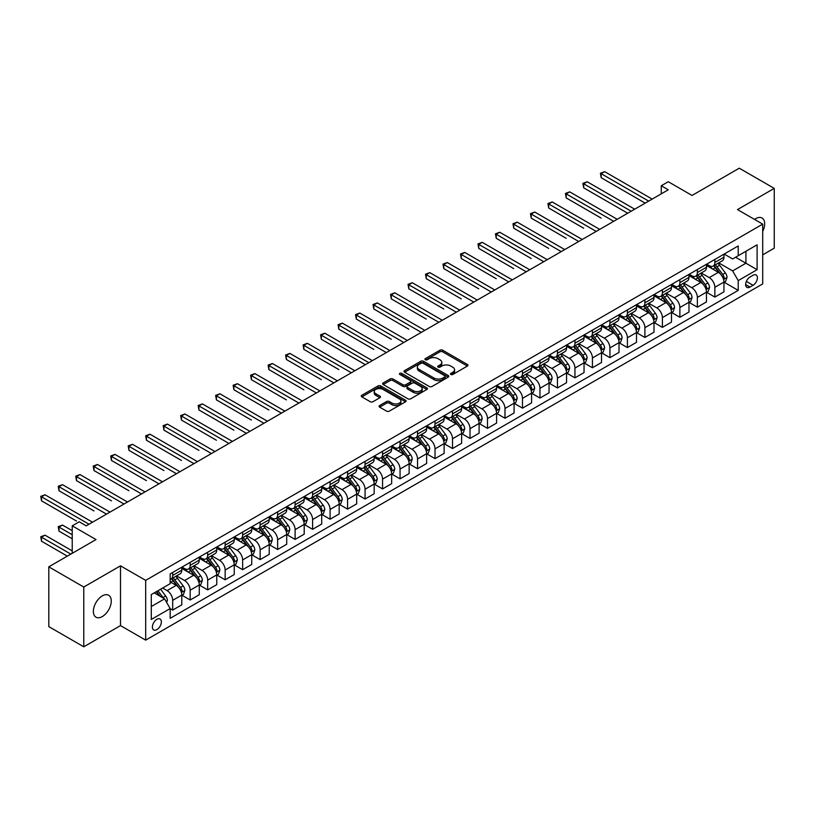 <?xml version="1.0" encoding="UTF-8"?>
<svg xmlns="http://www.w3.org/2000/svg" width="815" height="815" viewBox="0 0 815 815"><rect width="100%" height="100%" fill="white"/><g stroke="black" fill="none" stroke-linecap="round" stroke-linejoin="round"><path stroke-width="1.22" d="M450.878 374.482A1.355 0.784 0 0 0 452.804 374.482L467.392 366.057A1.946 1.121 0 0 0 467.963 365.263A1.946 1.121 0 0 0 467.392 364.478L442.667 350.206A1.946 1.121 0 0 0 439.927 350.206L425.338 358.631A1.355 0.784 0 0 0 424.931 359.181A1.355 0.784 0 0 0 425.338 359.741A1.355 0.784 0 0 0 427.254 359.741L429.148 358.651A6.214 3.586 0 0 1 437.93 358.651L439.998 359.833A6.214 3.586 0 0 1 441.812 362.369A6.214 3.586 0 0 1 439.998 364.906L438.103 365.996A1.355 0.784 0 0 0 437.706 366.556A1.355 0.784 0 0 0 438.103 367.107A1.355 0.784 0 0 0 440.029 367.107L441.913 366.017A6.214 3.586 0 0 1 450.705 366.017L452.763 367.208A6.214 3.586 0 0 1 454.587 369.745A6.214 3.586 0 0 1 452.763 372.282L450.878 373.372A1.355 0.784 0 0 0 450.481 373.932A1.355 0.784 0 0 0 450.878 374.482L450.878 373.372M102.313 616.558A12.663 7.315 120 0 0 110.585 605.392A12.663 7.315 120 0 0 108.64 595.245A12.663 7.315 120 0 0 102.313 595.877A12.663 7.315 120 0 0 94.041 607.032A12.663 7.315 120 0 0 95.976 617.179A12.663 7.315 120 0 0 102.313 616.558M762.708 231.399A12.663 7.315 120 0 0 762.045 218.013A12.663 7.315 120 0 0 755.709 218.644A12.663 7.315 120 0 0 754.527 219.408M156.877 629.638A6.337 3.657 120 0 0 161.013 624.066A6.337 3.657 120 0 0 160.046 618.993A6.337 3.657 120 0 0 156.877 619.298A6.337 3.657 120 0 0 152.741 624.881A6.337 3.657 120 0 0 153.709 629.954A6.337 3.657 120 0 0 156.877 629.638M379.637 405.544A1.946 1.121 0 0 0 379.067 406.339A1.946 1.121 0 0 0 379.637 407.133L386.575 411.137A1.946 1.121 0 0 0 389.315 411.137L405.524 401.785A1.946 1.121 0 0 0 406.094 400.99A1.946 1.121 0 0 0 405.524 400.196L380.799 385.923A1.946 1.121 0 0 0 378.058 385.923L361.85 395.275A1.946 1.121 0 0 0 361.279 396.07A1.946 1.121 0 0 0 361.85 396.864L370.224 401.703A1.946 1.121 0 0 0 372.975 401.703L379.912 397.7A1.946 1.121 0 0 0 380.483 396.905A1.946 1.121 0 0 0 379.912 396.11L375.756 393.716A5.196 2.995 0 0 1 374.238 391.587A5.196 2.995 0 0 1 377.437 388.816A5.196 2.995 0 0 1 383.101 389.468L399.381 398.871A5.196 2.995 0 0 1 400.899 400.99A5.196 2.995 0 0 1 397.689 403.761A5.196 2.995 0 0 1 392.025 403.109L389.315 401.54A1.946 1.121 0 0 0 386.575 401.54L379.637 405.544L379.637 407.133L386.575 403.16L386.575 401.54M762.708 254.83L774.25 248.168L774.25 188.387L739.276 168.196L692.047 195.457L668.269 181.725L661.271 185.759L668.269 189.803L86.227 525.838L79.228 521.804L72.229 525.838L72.229 553.303M83.772 587.034L83.772 646.804L120.498 625.604L120.498 565.824L83.772 587.034L48.798 566.832L96.017 539.571L72.229 525.838M120.498 565.824L145.681 580.361L762.708 224.135L762.708 283.905L145.681 640.142L145.681 580.361M774.25 188.387L737.524 209.587L762.708 224.135M429.281 386.473A1.946 1.121 0 0 0 432.031 386.473L448.23 377.121A1.946 1.121 0 0 0 448.8 376.326A1.946 1.121 0 0 0 448.23 375.532L423.515 361.259A1.946 1.121 0 0 0 420.764 361.259L404.566 370.621A1.946 1.121 0 0 0 403.995 371.416A1.946 1.121 0 0 0 404.566 372.2L429.281 386.473M400.369 374.778A1.355 0.784 0 0 1 401.744 374.971L426.856 389.468L410.668 398.81A1.946 1.121 0 0 1 407.928 398.81L383.203 384.537L383.203 382.948A1.946 1.121 0 0 0 382.632 383.743A1.946 1.121 0 0 0 383.203 384.537M383.203 382.948L390.14 378.944A1.946 1.121 0 0 1 392.891 378.944L402.916 384.731A1.946 1.121 0 0 0 405.656 384.731L410.261 382.072A1.946 1.121 0 0 0 410.831 381.288A1.946 1.121 0 0 0 410.261 380.493L399.819 374.462A1.355 0.784 0 0 1 399.421 373.912A1.355 0.784 0 0 1 400.267 373.189A1.355 0.784 0 0 1 401.744 373.352L426.877 387.869A1.946 1.121 0 0 1 427.447 388.653A1.946 1.121 0 0 1 426.877 389.448L426.877 387.869M83.772 646.804L48.798 626.613L48.798 566.832M753.05 275.266L749.973 277.039A6.133 3.545 120 0 0 745.97 282.448A6.133 3.545 120 0 0 746.907 287.359A6.133 3.545 120 0 0 749.973 287.063L753.05 285.281A6.133 3.545 120 0 0 757.064 279.881A6.133 3.545 120 0 0 756.116 274.961A6.133 3.545 120 0 0 753.05 275.266M724.158 254.056L732.624 258.946L738.227 255.716L738.227 245.947L170.172 573.903L170.172 583.683L151.284 594.583L151.284 619.461L170.172 608.561L170.172 618.33L738.227 290.374L738.227 280.594L732.624 270.906L718.718 262.868M738.227 255.716L757.115 244.816L757.115 269.694L738.227 280.594M120.498 625.604L145.681 640.142M661.271 185.759L661.271 193.838M735.568 257.255L745.919 263.225L745.919 251.275L757.115 244.816M732.624 270.906L745.919 263.225L757.115 269.694M151.284 606.543L164.579 598.862L154.218 592.892M170.172 608.642L172.688 610.089L172.688 600.319A7.916 4.574 -120 0 0 167.095 590.62L162.613 588.043M172.688 610.089L181.786 604.842L181.786 595.072A7.916 4.574 -120 0 0 176.183 585.374L170.172 581.9M181.989 595.266L190.18 599.993L190.18 590.223A7.916 4.574 -120 0 0 184.577 580.525L176.549 575.889M190.18 599.993L199.278 594.746L199.278 584.966A7.916 4.574 -120 0 0 193.675 575.278L181.786 568.412M199.481 585.17L207.672 589.897L207.672 580.127A7.916 4.574 -120 0 0 202.069 570.429L194.031 565.793M207.672 589.897L216.759 584.65L216.759 574.87A7.916 4.574 -120 0 0 211.167 565.182L199.278 558.316M216.973 575.074L225.154 579.801L225.154 570.031A7.916 4.574 -120 0 0 219.561 560.333L211.523 555.698M225.154 579.801L234.251 574.555L234.251 564.775A7.916 4.574 -120 0 0 228.658 555.086L216.759 548.22M234.465 564.978L242.646 569.705L242.646 559.925A7.916 4.574 -120 0 0 237.053 550.237L229.015 545.602M242.646 569.705L251.743 564.449L251.743 554.679A7.916 4.574 -120 0 0 246.14 544.991L234.251 538.124M251.947 554.883L260.138 559.61L260.138 549.83A7.916 4.574 -120 0 0 254.535 540.141L246.507 535.496M260.138 559.61L269.225 554.353L269.225 544.583A7.916 4.574 -120 0 0 263.632 534.885L251.743 528.018M269.439 544.787L277.63 549.514L277.63 539.734A7.916 4.574 -120 0 0 272.027 530.045L263.989 525.4M277.63 549.514L286.717 544.257L286.717 534.487A7.916 4.574 -120 0 0 281.124 524.789L269.225 517.922M286.931 534.691L295.112 539.408L295.112 529.638A7.916 4.574 -120 0 0 289.519 519.939L281.481 515.304M295.112 539.408L304.209 534.161L304.209 524.391A7.916 4.574 -120 0 0 298.616 514.693L286.717 507.827M304.423 524.585L312.603 529.312L312.603 519.542A7.916 4.574 -120 0 0 307.011 509.844L298.973 505.208M312.603 529.312L321.701 524.065L321.701 514.285A7.916 4.574 -120 0 0 316.098 504.597L304.209 497.731M321.905 514.489L330.095 519.216L330.095 509.446A7.916 4.574 -120 0 0 324.492 499.748L316.464 495.113M330.095 519.216L339.183 513.97L339.183 504.19A7.916 4.574 -120 0 0 333.59 494.501L321.701 487.635M339.397 504.393L347.577 509.12L347.577 499.351A7.916 4.574 -120 0 0 341.984 489.652L333.946 485.017M347.577 509.12L356.675 503.874L356.675 494.094A7.916 4.574 -120 0 0 351.082 484.405L339.183 477.539M356.889 494.298L365.069 499.024L365.069 489.245A7.916 4.574 -120 0 0 359.476 479.556L351.438 474.911M365.069 499.024L374.166 493.768L374.166 483.998A7.916 4.574 -120 0 0 368.574 474.299L356.675 467.433M374.37 484.202L382.561 488.929L382.561 479.149A7.916 4.574 -120 0 0 376.968 469.46L368.93 464.815M382.561 488.929L391.658 483.672L391.658 473.902A7.916 4.574 -120 0 0 386.055 464.204L374.166 457.337M391.862 474.106L400.053 478.833L400.053 469.053A7.916 4.574 -120 0 0 394.45 459.365L386.422 454.719M400.053 478.833L409.14 473.576L409.14 463.806A7.916 4.574 -120 0 0 403.547 454.108L391.658 447.241M409.354 464.01L417.535 468.727L417.535 458.957A7.916 4.574 -120 0 0 411.942 449.259L403.904 444.623M417.535 468.727L426.632 463.48L426.632 453.711A7.916 4.574 -120 0 0 421.039 444.012L409.14 437.146M426.846 453.904L435.027 458.631L435.027 448.861A7.916 4.574 -120 0 0 429.434 439.163L421.396 434.527M435.027 458.631L444.124 453.385L444.124 443.605A7.916 4.574 -120 0 0 438.521 433.916L426.632 427.05M444.328 443.808L452.519 448.535L452.519 438.765A7.916 4.574 -120 0 0 446.926 429.067L438.888 424.432M452.519 448.535L461.616 443.289L461.616 433.509A7.916 4.574 -120 0 0 456.013 423.82L444.124 416.954M461.82 433.712L470.011 438.439L470.011 428.659A7.916 4.574 -120 0 0 464.407 418.971L456.369 414.336M470.011 438.439L479.098 433.193L479.098 423.413A7.916 4.574 -120 0 0 473.505 413.725L461.616 406.858M479.312 423.617L487.492 428.344L487.492 418.564A7.916 4.574 -120 0 0 481.899 408.875L473.861 404.23M487.492 428.344L496.59 423.087L496.59 413.317A7.916 4.574 -120 0 0 490.997 403.619L479.098 396.752M496.804 413.521L504.984 418.248L504.984 408.468A7.916 4.574 -120 0 0 499.391 398.78L491.353 394.134M504.984 418.248L514.082 412.991L514.082 403.221A7.916 4.574 -120 0 0 508.479 393.523L496.59 386.656M514.285 403.425L522.476 408.142L522.476 398.372A7.916 4.574 -120 0 0 516.873 388.684L508.845 384.038M522.476 408.142L531.574 402.895L531.574 393.125A7.916 4.574 -120 0 0 525.97 383.427L514.082 376.561M531.777 393.319L539.968 398.046L539.968 388.276A7.916 4.574 -120 0 0 534.365 378.578L526.327 373.942M539.968 398.046L549.055 392.799L549.055 383.019A7.916 4.574 -120 0 0 543.462 373.331L531.574 366.465M549.269 383.223L557.45 387.95L557.45 378.18A7.916 4.574 -120 0 0 551.857 368.482L543.819 363.847M557.45 387.95L566.547 382.704L566.547 372.924A7.916 4.574 -120 0 0 560.954 363.235L549.055 356.369M566.761 373.127L574.942 377.854L574.942 368.085A7.916 4.574 -120 0 0 569.349 358.386L561.311 353.751M574.942 377.854L584.039 372.608L584.039 362.828A7.916 4.574 -120 0 0 578.436 353.139L566.547 346.273M584.243 363.032L592.434 367.759L592.434 357.979A7.916 4.574 -120 0 0 586.831 348.29L578.803 343.655M592.434 367.759L601.521 362.502L601.521 352.732A7.916 4.574 -120 0 0 595.928 343.044L584.039 336.177M601.735 352.936L609.926 357.663L609.926 347.883A7.916 4.574 -120 0 0 604.323 338.194L596.285 333.549M609.926 357.663L619.013 352.406L619.013 342.636A7.916 4.574 -120 0 0 613.42 332.938L601.521 326.071M619.227 342.84L627.407 347.567L627.407 337.787A7.916 4.574 -120 0 0 621.814 328.099L613.777 323.453M627.407 347.567L636.505 342.31L636.505 332.54A7.916 4.574 -120 0 0 630.912 322.842L619.013 315.976M636.719 332.744L644.899 337.461L644.899 327.691A7.916 4.574 -120 0 0 639.306 317.993L631.268 313.357M644.899 337.461L653.997 332.214L653.997 322.445A7.916 4.574 -120 0 0 648.394 312.746L636.505 305.88M654.201 322.638L662.391 327.365L662.391 317.595A7.916 4.574 -120 0 0 656.788 307.897L648.76 303.262M662.391 327.365L671.479 322.119L671.479 312.339A7.916 4.574 -120 0 0 665.886 302.65L653.997 295.784M671.692 312.542L679.873 317.269L679.873 307.5A7.916 4.574 -120 0 0 674.28 297.801L666.242 293.166M679.873 317.269L688.97 312.023L688.97 302.243A7.916 4.574 -120 0 0 683.377 292.554L671.479 285.688M689.184 302.447L697.365 307.173L697.365 297.404A7.916 4.574 -120 0 0 691.772 287.705L683.734 283.07M697.365 307.173L706.462 301.927L706.462 292.147A7.916 4.574 -120 0 0 700.869 282.459L688.97 275.592M706.676 292.351L714.857 297.078L714.857 287.298A7.916 4.574 -120 0 0 709.264 277.609L701.226 272.964M714.857 297.078L723.954 291.821L723.954 282.051A7.916 4.574 -120 0 0 718.351 272.353L706.462 265.486M706.676 264.162L709.264 265.649A7.916 4.574 -120 0 0 713.217 266.047A7.916 4.574 -120 0 0 714.857 262.42L714.857 259.435M689.184 274.258L691.772 275.745A7.916 4.574 -120 0 0 695.725 276.142A7.916 4.574 -120 0 0 697.365 272.516L697.365 269.531M671.692 284.353L674.28 285.851A7.916 4.574 -120 0 0 678.243 286.238A7.916 4.574 -120 0 0 679.873 282.611L679.873 279.627M654.201 294.449L656.788 295.947A7.916 4.574 -120 0 0 660.751 296.334A7.916 4.574 -120 0 0 662.391 292.717L662.391 289.722M636.719 304.545L639.306 306.043A7.916 4.574 -120 0 0 643.259 306.43A7.916 4.574 -120 0 0 644.899 302.813L644.899 299.818M619.227 314.641L621.814 316.139A7.916 4.574 -120 0 0 625.767 316.536A7.916 4.574 -120 0 0 627.407 312.909L627.407 309.914M601.735 324.747L604.323 326.234A7.916 4.574 -120 0 0 608.285 326.632A7.916 4.574 -120 0 0 609.926 323.005L609.926 320.02M584.243 334.843L586.831 336.33A7.916 4.574 -120 0 0 590.793 336.727A7.916 4.574 -120 0 0 592.434 333.101L592.434 330.116M566.761 344.939L569.349 346.436A7.916 4.574 -120 0 0 573.302 346.823A7.916 4.574 -120 0 0 574.942 343.197L574.942 340.212M549.269 355.034L551.857 356.532A7.916 4.574 -120 0 0 555.81 356.919A7.916 4.574 -120 0 0 557.45 353.292L557.45 350.307M531.777 365.13L534.365 366.628A7.916 4.574 -120 0 0 538.328 367.015A7.916 4.574 -120 0 0 539.968 363.398L539.968 360.403M514.285 375.226L516.873 376.724A7.916 4.574 -120 0 0 520.836 377.111A7.916 4.574 -120 0 0 522.476 373.494L522.476 370.499M496.804 385.322L499.391 386.819A7.916 4.574 -120 0 0 503.344 387.217A7.916 4.574 -120 0 0 504.984 383.59L504.984 380.605M479.312 395.428L481.899 396.915A7.916 4.574 -120 0 0 485.852 397.312A7.916 4.574 -120 0 0 487.492 393.686L487.492 390.701M461.82 405.524L464.407 407.011A7.916 4.574 -120 0 0 468.37 407.408A7.916 4.574 -120 0 0 470.011 403.782L470.011 400.797M444.328 415.619L446.926 417.117A7.916 4.574 -120 0 0 450.878 417.504A7.916 4.574 -120 0 0 452.519 413.877L452.519 410.892M426.846 425.715L429.434 427.213A7.916 4.574 -120 0 0 433.386 427.6A7.916 4.574 -120 0 0 435.027 423.983L435.027 420.988M409.354 435.811L411.942 437.309A7.916 4.574 -120 0 0 415.905 437.696A7.916 4.574 -120 0 0 417.535 434.079L417.535 431.084M391.862 445.907L394.45 447.404A7.916 4.574 -120 0 0 398.413 447.792A7.916 4.574 -120 0 0 400.053 444.175L400.053 441.18M374.37 456.003L376.968 457.5A7.916 4.574 -120 0 0 380.921 457.898A7.916 4.574 -120 0 0 382.561 454.271L382.561 451.286M356.889 466.109L359.476 467.596A7.916 4.574 -120 0 0 363.429 467.993A7.916 4.574 -120 0 0 365.069 464.367L365.069 461.382M339.397 476.204L341.984 477.692A7.916 4.574 -120 0 0 345.947 478.089A7.916 4.574 -120 0 0 347.577 474.462L347.577 471.478M321.905 486.3L324.492 487.798A7.916 4.574 -120 0 0 328.455 488.185A7.916 4.574 -120 0 0 330.095 484.558L330.095 481.573M304.423 496.396L307.011 497.894A7.916 4.574 -120 0 0 310.963 498.281A7.916 4.574 -120 0 0 312.603 494.664L312.603 491.669M286.931 506.492L289.519 507.99A7.916 4.574 -120 0 0 293.471 508.377A7.916 4.574 -120 0 0 295.112 504.76L295.112 501.765M269.439 516.588L272.027 518.085A7.916 4.574 -120 0 0 275.99 518.483A7.916 4.574 -120 0 0 277.63 514.856L277.63 511.861M251.947 526.694L254.535 528.181A7.916 4.574 -120 0 0 258.498 528.578A7.916 4.574 -120 0 0 260.138 524.952L260.138 521.967M234.465 536.79L237.053 538.277A7.916 4.574 -120 0 0 241.006 538.674A7.916 4.574 -120 0 0 242.646 535.048L242.646 532.063M216.973 546.885L219.561 548.383A7.916 4.574 -120 0 0 223.514 548.77A7.916 4.574 -120 0 0 225.154 545.143L225.154 542.158M199.481 556.981L202.069 558.479A7.916 4.574 -120 0 0 206.032 558.866A7.916 4.574 -120 0 0 207.672 555.239L207.672 552.254M181.989 567.077L184.577 568.575A7.916 4.574 -120 0 0 188.54 568.962A7.916 4.574 -120 0 0 190.18 565.345L190.18 562.35M724.158 282.255L738.227 290.374M713.217 266.047L722.314 260.79A7.916 4.574 -120 0 0 723.954 257.173L723.954 254.178M695.725 276.142L704.822 270.896A7.916 4.574 -120 0 0 706.462 267.269L706.462 264.284M678.243 286.238L687.33 280.992A7.916 4.574 -120 0 0 688.97 277.365L688.97 274.38M660.751 296.334L669.849 291.087A7.916 4.574 -120 0 0 671.479 287.461L671.479 284.476M643.259 306.43L652.357 301.183A7.916 4.574 -120 0 0 653.997 297.556L653.997 294.572M625.767 316.536L634.865 311.279A7.916 4.574 -120 0 0 636.505 307.652L636.505 304.667M608.285 326.632L617.373 321.375A7.916 4.574 -120 0 0 619.013 317.758L619.013 314.763M590.793 336.727L599.891 331.471A7.916 4.574 -120 0 0 601.521 327.854L601.521 324.859M573.302 346.823L582.399 341.577A7.916 4.574 -120 0 0 584.039 337.95L584.039 334.965M555.81 356.919L564.907 351.673A7.916 4.574 -120 0 0 566.547 348.046L566.547 345.061M538.328 367.015L547.415 361.768A7.916 4.574 -120 0 0 549.055 358.142L549.055 355.157M520.836 377.111L529.933 371.864A7.916 4.574 -120 0 0 531.574 368.237L531.574 365.252M503.344 387.217L512.441 381.96A7.916 4.574 -120 0 0 514.082 378.343L514.082 375.348M485.852 397.312L494.95 392.056A7.916 4.574 -120 0 0 496.59 388.439L496.59 385.444M468.37 407.408L477.458 402.152A7.916 4.574 -120 0 0 479.098 398.535L479.098 395.54M450.878 417.504L459.976 412.258A7.916 4.574 -120 0 0 461.616 408.631L461.616 405.646M433.386 427.6L442.484 422.353A7.916 4.574 -120 0 0 444.124 418.727L444.124 415.742M415.905 437.696L424.992 432.449A7.916 4.574 -120 0 0 426.632 428.822L426.632 425.838M398.413 447.792L407.5 442.545A7.916 4.574 -120 0 0 409.14 438.918L409.14 435.933M380.921 457.898L390.018 452.641A7.916 4.574 -120 0 0 391.658 449.024L391.658 446.029M363.429 467.993L372.526 462.737A7.916 4.574 -120 0 0 374.166 459.12L374.166 456.125M345.947 478.089L355.034 472.843A7.916 4.574 -120 0 0 356.675 469.216L356.675 466.221M328.455 488.185L337.553 482.938A7.916 4.574 -120 0 0 339.183 479.312L339.183 476.327M310.963 498.281L320.061 493.034A7.916 4.574 -120 0 0 321.701 489.407L321.701 486.423M293.471 508.377L302.569 503.13A7.916 4.574 -120 0 0 304.209 499.503L304.209 496.518M275.99 518.483L285.077 513.226A7.916 4.574 -120 0 0 286.717 509.599L286.717 506.614M258.498 528.578L267.595 523.322A7.916 4.574 -120 0 0 269.225 519.705L269.225 516.71M241.006 538.674L250.103 533.418A7.916 4.574 -120 0 0 251.743 529.801L251.743 526.806M223.514 548.77L232.611 543.524A7.916 4.574 -120 0 0 234.251 539.897L234.251 536.912M206.032 558.866L215.119 553.619A7.916 4.574 -120 0 0 216.759 549.993L216.759 547.008M188.54 568.962L197.638 563.715A7.916 4.574 -120 0 0 199.278 560.088L199.278 557.103M170.172 579.384A7.916 4.574 -120 0 0 171.048 579.058L180.146 573.811A7.916 4.574 -120 0 0 181.786 570.184L181.786 567.199M171.048 579.058A7.916 4.574 -120 0 0 172.688 575.441L172.688 572.446M164.579 598.862L170.172 608.561M451.418 374.676L452.763 373.902A6.214 3.586 0 0 0 454.587 371.365L454.587 369.745M441.812 362.369L441.812 363.989A6.214 3.586 0 0 1 439.998 366.526L438.653 367.3M467.362 366.078L442.667 351.815A1.946 1.121 0 0 0 439.927 351.815L425.878 359.924M448.209 377.131L423.515 362.879A1.946 1.121 0 0 0 420.764 362.879L404.586 372.221M444.796 376.887A1.355 0.784 0 0 0 445.204 376.326A1.355 0.784 0 0 0 444.796 375.776L423.097 363.245A1.355 0.784 0 0 0 421.182 363.245L419.185 364.397A6.214 3.586 0 0 0 417.372 366.933A6.214 3.586 0 0 0 419.185 369.47L434.018 378.038A6.214 3.586 0 0 0 442.81 378.038L444.796 376.887L444.796 378.496A1.355 0.784 0 0 0 445.204 377.946L445.204 376.326M417.372 366.933L417.372 368.543A6.214 3.586 0 0 0 419.185 371.09L419.185 369.47M444.796 378.496L442.81 379.647A6.214 3.586 0 0 1 434.018 379.647L419.185 371.09M383.233 384.548L390.14 380.564L390.14 378.944M410.831 381.288L410.831 382.897A1.946 1.121 0 0 1 410.261 383.692L405.656 386.351A1.946 1.121 0 0 1 402.916 386.351L392.891 380.564A1.946 1.121 0 0 0 390.14 380.564M413.317 390.742A5.196 2.995 0 0 0 418.981 391.394A5.196 2.995 0 0 0 422.19 388.623A5.196 2.995 0 0 0 420.662 386.493L414.927 383.182A1.946 1.121 0 0 0 412.186 383.182L407.582 385.841A1.946 1.121 0 0 0 407.011 386.636A1.946 1.121 0 0 0 407.582 387.431L413.317 390.742L413.317 392.351A5.196 2.995 0 0 0 418.981 393.003A5.196 2.995 0 0 0 422.19 390.232L422.19 388.623M407.011 386.636L407.011 388.256A1.946 1.121 0 0 0 407.582 389.04L407.582 387.431M413.317 392.351L407.582 389.04M400.899 400.99L400.899 402.6A5.196 2.995 0 0 1 397.689 405.371A5.196 2.995 0 0 1 392.025 404.719L389.315 403.16A1.946 1.121 0 0 0 386.575 403.16M374.238 391.587L374.238 393.207A5.196 2.995 0 0 0 375.756 395.326L375.756 393.716M379.912 396.11L379.912 397.7L375.756 395.326M405.524 400.196L405.524 401.785L380.799 387.543A1.946 1.121 0 0 0 378.058 387.543L361.88 396.874L361.85 395.275M723.954 282.377L725.625 281.409L727.031 277.365A5.247 3.026 -120 0 0 725.35 272.903L719.635 265.272A15.139 8.741 -120 0 0 717.984 263.296M712.3 268.858A15.139 8.741 -120 0 0 709.203 265.619M723.476 279.158L724.199 277.589A5.247 3.026 -120 0 0 722.701 274.431L716.976 266.8A15.139 8.741 -120 0 0 715.326 264.824M713.92 265.639A12.561 7.254 60 0 1 715.977 267.982L720.817 274.441M601.175 218.114L566.201 197.923L566.201 193.878L569.695 191.861L617.2 219.286M713.645 265.792A15.139 8.741 60 0 1 715.305 267.768L719.105 272.842M648.679 201.111L601.175 173.687L604.679 171.67L652.173 199.094M645.174 203.129L601.175 177.721L601.175 173.687L600.411 173.238L604.679 171.67M601.175 177.721L600.411 173.238M706.462 292.473L708.143 291.505L709.539 287.461A5.247 3.026 -120 0 0 707.868 282.999L702.153 275.368A15.139 8.741 -120 0 0 700.493 273.392M694.808 278.964A15.139 8.741 -120 0 0 691.711 275.714M705.984 289.264L706.707 287.685A5.247 3.026 -120 0 0 705.209 284.537L699.494 276.896A15.139 8.741 -120 0 0 697.844 274.92M696.428 275.735A12.561 7.254 60 0 1 698.496 278.078L703.335 284.537M583.683 228.21L548.709 208.019L548.709 203.974L552.203 201.957L599.708 229.382M696.163 275.888A15.139 8.741 60 0 1 697.813 277.874L701.613 282.948M688.97 302.569L690.651 301.601L692.047 297.556A5.247 3.026 -120 0 0 690.376 293.094L684.661 285.464A15.139 8.741 -120 0 0 683.011 283.488M677.326 289.06A15.139 8.741 -120 0 0 674.219 285.81M688.492 299.36L689.215 297.781A5.247 3.026 -120 0 0 687.717 294.633L682.002 287.002A15.139 8.741 -120 0 0 680.352 285.016M678.946 285.831A12.561 7.254 60 0 1 681.004 288.174L685.843 294.633M566.201 238.306L531.217 218.114L531.217 214.08L534.721 212.053L582.216 239.478M678.671 285.994A15.139 8.741 60 0 1 680.321 287.97L684.121 293.043M671.479 312.665L673.159 311.697L674.565 307.652A5.247 3.026 -120 0 0 672.884 303.19L667.169 295.56A15.139 8.741 -120 0 0 665.519 293.583M659.834 299.156A15.139 8.741 -120 0 0 656.737 295.906M671.01 309.456L671.733 307.876A5.247 3.026 -120 0 0 670.225 304.728L664.51 297.098A15.139 8.741 -120 0 0 662.86 295.122M661.454 295.927A12.561 7.254 60 0 1 663.512 298.28L668.351 304.739M548.709 248.402L513.725 228.21L513.725 224.176L517.23 222.149L564.724 249.573M661.179 296.089A15.139 8.741 60 0 1 662.829 298.066L666.629 303.139M631.187 211.207L583.683 183.783L587.187 181.765L634.681 209.19M627.693 213.224L583.683 187.827L583.683 183.783L582.919 183.334L587.187 181.765M583.683 187.827L582.919 183.334M613.695 221.303L565.427 193.44L569.695 191.861M566.201 197.923L565.427 193.44M596.213 231.399L547.935 203.536L552.203 201.957M548.709 208.019L547.935 203.536M653.997 322.76L655.678 321.793L657.073 317.758A5.247 3.026 -120 0 0 655.403 313.286L649.677 305.656A15.139 8.741 -120 0 0 648.027 303.679M642.342 309.252A15.139 8.741 -120 0 0 639.245 306.012M653.518 319.551L654.241 317.982A5.247 3.026 -120 0 0 652.744 314.824L647.018 307.194A15.139 8.741 -120 0 0 645.368 305.218M643.962 306.032A12.561 7.254 60 0 1 646.03 308.376L650.859 314.835M531.217 258.508L496.243 238.306L496.243 234.272L499.738 232.255L547.242 259.679M643.697 306.185A15.139 8.741 60 0 1 645.348 308.162L649.148 313.235M578.721 241.495L530.453 213.632L534.721 212.053M531.217 218.114L530.453 213.632M636.505 332.856L638.186 331.888L639.581 327.854A5.247 3.026 -120 0 0 637.911 323.392L632.195 315.751A15.139 8.741 -120 0 0 630.545 313.775M624.85 319.348A15.139 8.741 -120 0 0 621.753 316.108M636.026 329.647L636.749 328.078A5.247 3.026 -120 0 0 635.252 324.92L629.537 317.29A15.139 8.741 -120 0 0 627.886 315.313M626.47 316.128A12.561 7.254 60 0 1 628.538 318.471L633.377 324.93M513.725 268.604L478.751 248.402L478.751 244.368L482.246 242.35L529.75 269.775M626.205 316.281A15.139 8.741 60 0 1 627.856 318.257L631.656 323.331M619.013 342.962L620.694 341.984L622.09 337.95A5.247 3.026 -120 0 0 620.419 333.488L614.704 325.857A15.139 8.741 -120 0 0 613.053 323.871M607.369 329.443A15.139 8.741 -120 0 0 604.261 326.204M618.534 339.743L619.257 338.174A5.247 3.026 -120 0 0 617.76 335.016L612.045 327.386A15.139 8.741 -120 0 0 610.394 325.409M608.988 326.224A12.561 7.254 60 0 1 611.046 328.567L615.885 335.026M496.243 278.699L461.259 258.508L461.259 254.463L464.764 252.446L512.258 279.871M608.713 326.377A15.139 8.741 60 0 1 610.364 328.353L614.164 333.427M601.521 353.058L603.202 352.09L604.608 348.046A5.247 3.026 -120 0 0 602.927 343.584L597.212 335.953A15.139 8.741 -120 0 0 595.561 333.977M589.877 339.539A15.139 8.741 -120 0 0 586.78 336.3M601.052 349.839L601.776 348.27A5.247 3.026 -120 0 0 600.268 345.112L594.553 337.481A15.139 8.741 -120 0 0 592.902 335.505M591.496 336.32A12.561 7.254 60 0 1 593.554 338.663L598.393 345.122M478.751 288.795L443.778 268.604L443.778 264.559L447.272 262.542L494.776 289.967M591.221 336.473A15.139 8.741 60 0 1 592.872 338.459L596.672 343.533M584.039 363.154L585.72 362.186L587.116 358.142A5.247 3.026 -120 0 0 585.445 353.679L579.72 346.049A15.139 8.741 -120 0 0 578.069 344.073M572.385 349.645A15.139 8.741 -120 0 0 569.288 346.395M583.56 359.945L584.284 358.366A5.247 3.026 -120 0 0 582.786 355.218L577.061 347.587A15.139 8.741 -120 0 0 575.41 345.601M574.005 346.416A12.561 7.254 60 0 1 576.073 348.759L580.901 355.218M461.259 298.891L426.286 278.699L426.286 274.655L429.78 272.638L477.284 300.063M573.74 346.579A15.139 8.741 60 0 1 575.39 348.555L579.19 353.629M566.547 373.25L568.228 372.282L569.624 368.237A5.247 3.026 -120 0 0 567.953 363.775L562.238 356.145A15.139 8.741 -120 0 0 560.588 354.168M554.893 359.741A15.139 8.741 -120 0 0 551.796 356.491M566.068 370.041L566.792 368.462A5.247 3.026 -120 0 0 565.294 365.314L559.579 357.683A15.139 8.741 -120 0 0 557.929 355.707M556.513 356.512A12.561 7.254 60 0 1 558.581 358.865L563.42 365.314M443.778 308.987L408.794 288.795L408.794 284.761L412.288 282.734L459.792 310.158M556.248 356.675A15.139 8.741 60 0 1 557.898 358.651L561.698 363.724M561.229 251.601L512.961 223.728L517.23 222.149M513.725 228.21L512.961 223.728M543.737 261.697L495.469 233.824L499.738 232.255M496.243 238.306L495.469 233.824M526.256 271.792L477.977 243.919L482.246 242.35M478.751 248.402L477.977 243.919M508.764 281.888L460.495 254.015L464.764 252.446M461.259 258.508L460.495 254.015M491.272 291.984L443.003 264.121L447.272 262.542M443.778 268.604L443.003 264.121M549.055 383.345L550.736 382.378L552.132 378.343A5.247 3.026 -120 0 0 550.461 373.871L544.746 366.241A15.139 8.741 -120 0 0 543.096 364.264M537.411 369.837A15.139 8.741 -120 0 0 534.314 366.597M548.577 380.136L549.31 378.557A5.247 3.026 -120 0 0 547.802 375.409L542.087 367.779A15.139 8.741 -120 0 0 540.437 365.803M539.031 366.607A12.561 7.254 60 0 1 541.089 368.961L545.928 375.42M426.286 319.093L391.302 298.891L391.302 294.857L394.806 292.829L442.301 320.254M538.756 366.77A15.139 8.741 60 0 1 540.406 368.747L544.206 373.82M473.78 302.08L425.512 274.217L429.78 272.638M426.286 278.699L425.512 274.217M531.574 393.441L533.244 392.473L534.65 388.439A5.247 3.026 -120 0 0 532.969 383.967L527.254 376.336A15.139 8.741 -120 0 0 525.604 374.36M519.919 379.933A15.139 8.741 -120 0 0 516.822 376.693M531.095 390.232L531.818 388.663A5.247 3.026 -120 0 0 530.31 385.505L524.595 377.875A15.139 8.741 -120 0 0 522.945 375.898M521.539 376.713A12.561 7.254 60 0 1 523.597 379.057L528.436 385.515M408.794 329.189L373.82 308.987L373.82 304.953L377.314 302.936L424.819 330.36M521.264 376.866A15.139 8.741 60 0 1 522.914 378.843L526.724 383.916M456.298 312.186L408.03 284.313L412.288 282.734M408.794 288.795L408.03 284.313M514.082 403.537L515.763 402.569L517.158 398.535A5.247 3.026 -120 0 0 515.488 394.073L509.762 386.432A15.139 8.741 -120 0 0 508.112 384.456M502.427 390.028A15.139 8.741 -120 0 0 499.33 386.789M513.603 400.328L514.326 398.759A5.247 3.026 -120 0 0 512.829 395.601L507.113 387.971A15.139 8.741 -120 0 0 505.453 385.994M504.047 386.809A12.561 7.254 60 0 1 506.115 389.152L510.944 395.611M391.302 339.285L356.328 319.083L356.328 315.048L359.822 313.031L407.327 340.456M503.782 386.962A15.139 8.741 60 0 1 505.432 388.938L509.232 394.012M438.806 322.282L390.538 294.409L394.806 292.829M391.302 298.891L390.538 294.409M496.59 413.643L498.271 412.665L499.666 408.631A5.247 3.026 -120 0 0 497.996 404.169L492.28 396.538A15.139 8.741 -120 0 0 490.63 394.552M484.945 400.124A15.139 8.741 -120 0 0 481.838 396.885M496.111 410.424L496.834 408.855A5.247 3.026 -120 0 0 495.337 405.697L489.621 398.066A15.139 8.741 -120 0 0 487.971 396.09M486.555 396.905A12.561 7.254 60 0 1 488.623 399.248L493.462 405.707M373.82 349.38L338.836 329.189L338.836 325.144L342.331 323.127L389.835 350.552M486.29 397.058A15.139 8.741 60 0 1 487.94 399.034L491.74 404.108M421.314 332.377L373.046 304.504L377.314 302.936M373.82 308.987L373.046 304.504M479.098 423.739L480.779 422.771L482.174 418.727A5.247 3.026 -120 0 0 480.504 414.264L474.788 406.634A15.139 8.741 -120 0 0 473.138 404.658M467.453 410.23A15.139 8.741 -120 0 0 464.356 406.98M478.619 420.53L479.352 418.951A5.247 3.026 -120 0 0 477.845 415.803L472.13 408.162A15.139 8.741 -120 0 0 470.479 406.186M469.073 407.001A12.561 7.254 60 0 1 471.131 409.344L475.97 415.803M356.328 359.476L365.354 364.692M468.798 407.154A15.139 8.741 60 0 1 470.449 409.14L474.248 414.214M403.822 342.473L355.554 314.6L359.822 313.031M356.328 319.083L355.554 314.6M461.616 433.835L463.287 432.867L464.693 428.822A5.247 3.026 -120 0 0 463.012 424.36L457.297 416.73A15.139 8.741 -120 0 0 455.646 414.754M449.962 420.326A15.139 8.741 -120 0 0 446.865 417.076M461.137 430.626L461.861 429.047A5.247 3.026 -120 0 0 460.353 425.899L454.638 418.268A15.139 8.741 -120 0 0 452.987 416.282M451.581 417.097A12.561 7.254 60 0 1 453.639 419.44L458.478 425.899M338.836 369.572L303.863 349.38L303.863 345.336L307.357 343.319L354.861 370.744M451.306 417.26A15.139 8.741 60 0 1 452.967 419.236L456.767 424.309M386.341 352.569L338.072 324.706L342.331 323.127M338.836 329.189L338.072 324.706M444.124 443.93L445.805 442.963L447.201 438.918A5.247 3.026 -120 0 0 445.53 434.456L439.815 426.826A15.139 8.741 -120 0 0 438.154 424.849M432.47 430.422A15.139 8.741 -120 0 0 429.373 427.172M443.645 440.721L444.369 439.142A5.247 3.026 -120 0 0 442.871 435.994L437.156 428.364A15.139 8.741 -120 0 0 435.495 426.388M434.089 427.192A12.561 7.254 60 0 1 436.157 429.546L440.997 435.994M321.344 379.668L286.371 359.476L286.371 355.442L289.865 353.415L337.369 380.839M433.825 427.355A15.139 8.741 60 0 1 435.475 429.332L439.275 434.405M426.632 454.026L428.313 453.059L429.709 449.024A5.247 3.026 -120 0 0 428.038 444.552L422.323 436.922A15.139 8.741 -120 0 0 420.672 434.945M414.988 440.518A15.139 8.741 -120 0 0 411.881 437.278M426.153 450.817L426.877 449.248A5.247 3.026 -120 0 0 425.379 446.09L419.664 438.46A15.139 8.741 -120 0 0 418.014 436.483M416.597 437.298A12.561 7.254 60 0 1 418.666 439.642L423.505 446.1M303.863 389.774L268.879 369.572L268.879 365.538L272.373 363.521L319.877 390.935M416.333 437.451A15.139 8.741 60 0 1 417.983 439.428L421.783 444.501M409.14 464.122L410.821 463.154L412.217 459.12A5.247 3.026 -120 0 0 410.546 454.648L404.831 447.017A15.139 8.741 -120 0 0 403.18 445.041M397.496 450.613A15.139 8.741 -120 0 0 394.399 447.374M408.661 460.913L409.395 459.344A5.247 3.026 -120 0 0 407.887 456.186L402.172 448.556A15.139 8.741 -120 0 0 400.522 446.579M399.116 447.394A12.561 7.254 60 0 1 401.174 449.737L406.013 456.196M286.371 399.87L251.387 379.668L251.387 375.634L254.891 373.616L302.385 401.041M398.841 447.547A15.139 8.741 60 0 1 400.491 449.523L404.291 454.597M391.658 474.228L393.329 473.25L394.735 469.216A5.247 3.026 -120 0 0 393.054 464.754L387.339 457.123A15.139 8.741 -120 0 0 385.689 455.137M380.004 460.709A15.139 8.741 -120 0 0 376.907 457.47M391.18 471.009L391.903 469.44A5.247 3.026 -120 0 0 390.405 466.282L384.68 458.651A15.139 8.741 -120 0 0 383.03 456.675M381.624 457.49A12.561 7.254 60 0 1 383.682 459.833L388.521 466.292M268.879 409.965L233.905 389.774L233.905 385.729L237.399 383.712L284.904 411.137M381.349 457.643A15.139 8.741 60 0 1 383.009 459.619L386.809 464.693M374.166 484.324L375.847 483.356L377.243 479.312A5.247 3.026 -120 0 0 375.572 474.85L369.857 467.219A15.139 8.741 -120 0 0 368.197 465.243M362.512 470.805A15.139 8.741 -120 0 0 359.415 467.565M373.688 481.105L374.411 479.536A5.247 3.026 -120 0 0 372.913 476.378L367.198 468.747A15.139 8.741 -120 0 0 365.548 466.771M364.132 467.586A12.561 7.254 60 0 1 366.2 469.929L371.039 476.388M251.387 420.061L216.413 399.87L216.413 395.825L219.907 393.808L267.412 421.233M363.867 467.739A15.139 8.741 60 0 1 365.517 469.715L369.317 474.788M356.675 494.42L358.356 493.452L359.751 489.407A5.247 3.026 -120 0 0 358.08 484.945L352.365 477.315A15.139 8.741 -120 0 0 350.715 475.339M345.03 480.911A15.139 8.741 -120 0 0 341.923 477.661M356.196 491.211L356.919 489.632A5.247 3.026 -120 0 0 355.422 486.484L349.706 478.843A15.139 8.741 -120 0 0 348.056 476.867M346.65 477.682A12.561 7.254 60 0 1 348.708 480.025L353.547 486.484M233.905 430.157L198.921 409.965L198.921 405.921L202.426 403.904L249.92 431.329M346.375 477.835A15.139 8.741 60 0 1 348.025 479.821L351.825 484.894M339.183 504.516L340.864 503.548L342.269 499.503A5.247 3.026 -120 0 0 340.589 495.041L334.873 487.411A15.139 8.741 -120 0 0 333.223 485.434M327.538 491.007A15.139 8.741 -120 0 0 324.441 487.757M338.714 501.307L339.437 499.727A5.247 3.026 -120 0 0 337.93 496.579L332.214 488.949A15.139 8.741 -120 0 0 330.564 486.963M329.158 487.778A12.561 7.254 60 0 1 331.216 490.121L336.055 496.579M216.413 440.253L181.429 420.061L181.429 416.017L184.934 414L232.428 441.424M328.883 487.94A15.139 8.741 60 0 1 330.533 489.917L334.333 494.99M321.701 514.611L323.372 513.644L324.778 509.599A5.247 3.026 -120 0 0 323.107 505.137L317.381 497.507A15.139 8.741 -120 0 0 315.731 495.53M310.046 501.103A15.139 8.741 -120 0 0 306.949 497.853M321.222 511.402L321.945 509.823A5.247 3.026 -120 0 0 320.448 506.675L314.722 499.045A15.139 8.741 -120 0 0 313.072 497.069M311.666 497.873A12.561 7.254 60 0 1 313.724 500.227L318.563 506.686M198.921 450.349L163.947 430.157L163.947 426.123L167.442 424.095L214.946 451.52M311.391 498.036A15.139 8.741 60 0 1 313.052 500.013L316.852 505.086M304.209 524.707L305.89 523.739L307.286 519.705A5.247 3.026 -120 0 0 305.615 515.233L299.9 507.602A15.139 8.741 -120 0 0 298.239 505.626M292.554 511.199A15.139 8.741 -120 0 0 289.457 507.959M303.73 521.498L304.453 519.929A5.247 3.026 -120 0 0 302.956 516.771L297.241 509.141A15.139 8.741 -120 0 0 295.59 507.164M294.174 507.979A12.561 7.254 60 0 1 296.242 510.322L301.081 516.781M181.429 460.455L146.456 440.253L146.456 436.219L149.95 434.201L197.454 461.626M293.909 508.132A15.139 8.741 60 0 1 295.56 510.109L299.36 515.182M286.717 534.803L288.398 533.835L289.794 529.801A5.247 3.026 -120 0 0 288.123 525.339L282.408 517.698A15.139 8.741 -120 0 0 280.757 515.722M275.073 521.294A15.139 8.741 -120 0 0 271.965 518.055M286.238 531.594L286.962 530.025A5.247 3.026 -120 0 0 285.464 526.867L279.749 519.236A15.139 8.741 -120 0 0 278.098 517.26M276.693 518.075A12.561 7.254 60 0 1 278.75 520.418L283.589 526.877M163.947 470.55L128.964 450.349L128.964 446.314L132.468 444.297L179.962 471.722M276.417 518.228A15.139 8.741 60 0 1 278.068 520.204L281.868 525.278M269.225 544.909L270.906 543.931L272.312 539.897A5.247 3.026 -120 0 0 270.631 535.435L264.916 527.804A15.139 8.741 -120 0 0 263.265 525.818M257.581 531.39A15.139 8.741 -120 0 0 254.484 528.151M268.756 541.69L269.48 540.121A5.247 3.026 -120 0 0 267.972 536.963L262.257 529.332A15.139 8.741 -120 0 0 260.606 527.356M259.201 528.171A12.561 7.254 60 0 1 261.258 530.514L266.098 536.973M146.456 480.646L111.472 460.455L111.472 456.41L114.976 454.393L162.47 481.818M258.925 528.324A15.139 8.741 60 0 1 260.576 530.3L264.376 535.374M251.743 555.005L253.424 554.037L254.82 549.993A5.247 3.026 -120 0 0 253.149 545.53L247.424 537.9A15.139 8.741 -120 0 0 245.773 535.924M240.089 541.486A15.139 8.741 -120 0 0 236.992 538.246M251.264 551.786L251.988 550.217A5.247 3.026 -120 0 0 250.49 547.059L244.765 539.428A15.139 8.741 -120 0 0 243.114 537.452M241.709 538.267A12.561 7.254 60 0 1 243.777 540.61L248.606 547.069M128.964 490.742L93.99 470.55L93.99 466.506L97.484 464.489L144.988 491.914M241.444 538.42A15.139 8.741 60 0 1 243.094 540.406L246.894 545.48M234.251 565.101L235.932 564.133L237.328 560.088A5.247 3.026 -120 0 0 235.657 555.626L229.942 547.996A15.139 8.741 -120 0 0 228.292 546.019M222.597 551.592A15.139 8.741 -120 0 0 219.5 548.342M233.773 561.892L234.496 560.312A5.247 3.026 -120 0 0 232.998 557.165L227.283 549.534A15.139 8.741 -120 0 0 225.633 547.548M224.217 548.363A12.561 7.254 60 0 1 226.285 550.706L231.124 557.165M111.472 500.838L76.498 480.646L76.498 476.602L79.992 474.585L127.497 502.009M223.952 548.526A15.139 8.741 60 0 1 225.602 550.502L229.402 555.575M216.759 575.196L218.44 574.229L219.836 570.184A5.247 3.026 -120 0 0 218.165 565.722L212.45 558.092A15.139 8.741 -120 0 0 210.8 556.115M205.115 561.688A15.139 8.741 -120 0 0 202.018 558.438M216.281 571.987L217.004 570.408A5.247 3.026 -120 0 0 215.506 567.26L209.791 559.63A15.139 8.741 -120 0 0 208.141 557.654M206.735 558.458A12.561 7.254 60 0 1 208.793 560.812L213.632 567.26M93.99 510.934L59.006 490.742L59.006 486.708L62.511 484.68L110.005 512.105M206.46 558.621A15.139 8.741 60 0 1 208.11 560.598L211.91 565.671M199.278 585.292L200.948 584.324L202.354 580.29A5.247 3.026 -120 0 0 200.673 575.818L194.958 568.187A15.139 8.741 -120 0 0 193.308 566.211M187.623 571.784A15.139 8.741 -120 0 0 184.526 568.544M198.799 582.083L199.522 580.504A5.247 3.026 -120 0 0 198.014 577.356L192.299 569.726A15.139 8.741 -120 0 0 190.649 567.749M189.243 568.554A12.561 7.254 60 0 1 191.301 570.908L196.14 577.366M76.498 521.04L41.524 500.838L41.524 496.804L45.019 494.776L92.523 522.201M188.968 568.717A15.139 8.741 60 0 1 190.618 570.694L194.428 575.767M181.786 595.388L183.467 594.42L184.862 590.386A5.247 3.026 -120 0 0 183.192 585.914L177.466 578.283A15.139 8.741 -120 0 0 175.816 576.307M181.307 592.179L182.03 590.61A5.247 3.026 -120 0 0 180.533 587.452L174.817 579.822A15.139 8.741 -120 0 0 173.157 577.845M171.751 578.66A12.561 7.254 60 0 1 173.819 581.003L178.648 587.462M72.229 530.687L62.511 525.074L59.006 527.091L59.006 531.136L72.229 538.766M171.486 578.813A15.139 8.741 60 0 1 173.137 580.789L176.937 585.863M59.006 531.136L58.242 526.653L72.229 534.732M58.242 526.653L62.511 525.074M166.678 602.499L167.37 600.482A5.247 3.026 -120 0 0 165.7 596.02L160.596 589.204M72.229 550.879L45.019 535.17L41.524 537.187L41.524 541.231L67.329 556.136M163.52 598.251A5.247 3.026 -120 0 0 163.041 597.548L157.937 590.743M156.623 591.496L160.29 596.397M156.256 591.71L159.373 595.857M41.524 541.231L40.75 536.749L70.834 554.108M40.75 536.749L45.019 535.17M368.849 362.665L321.344 335.24L324.849 333.223L372.343 360.648M365.354 364.682L321.344 339.285L321.344 335.24L320.58 334.802L324.849 333.223M321.344 339.285L320.58 334.802M351.357 372.761L303.088 344.898L307.357 343.319M303.863 349.38L303.088 344.898M333.875 382.867L285.596 354.994L289.865 353.415M286.371 359.476L285.596 354.994M316.383 392.962L268.115 365.089L272.373 363.521M268.879 369.572L268.115 365.089M298.891 403.058L250.623 375.185L254.891 373.616M251.387 379.668L250.623 375.185M281.399 413.154L233.131 385.281L237.399 383.712M233.905 389.774L233.131 385.281M263.917 423.25L215.639 395.387L219.907 393.808M216.413 399.87L215.639 395.387M246.425 433.346L198.157 405.483L202.426 403.904M198.921 409.965L198.157 405.483M228.934 443.442L180.665 415.579L184.934 414M181.429 420.061L180.665 415.579M211.442 453.548L163.173 425.674L167.442 424.095M163.947 430.157L163.173 425.674M193.96 463.643L145.681 435.77L149.95 434.201M146.456 440.253L145.681 435.77M176.468 473.739L128.2 445.866L132.468 444.297M128.964 450.349L128.2 445.866M158.976 483.835L110.708 455.962L114.976 454.393M111.472 460.455L110.708 455.962M141.484 493.931L93.216 466.068L97.484 464.489M93.99 470.55L93.216 466.068M124.002 504.027L75.724 476.164L79.992 474.585M76.498 480.646L75.724 476.164M106.51 514.133L58.242 486.26L62.511 484.68M59.006 490.742L58.242 486.26M89.018 524.228L40.75 496.355L45.019 494.776M41.524 500.838L40.75 496.355M167.095 590.62L176.183 585.374M184.577 580.525L193.675 575.278M202.069 570.429L211.167 565.182M219.561 560.333L228.658 555.086M237.053 550.237L246.14 544.991M254.535 540.141L263.632 534.885M272.027 530.045L281.124 524.789M289.519 519.939L298.616 514.693M307.011 509.844L316.098 504.597M324.492 499.748L333.59 494.501M341.984 489.652L351.082 484.405M359.476 479.556L368.574 474.299M376.968 469.46L386.055 464.204M394.45 459.365L403.547 454.108M411.942 449.259L421.039 444.012M429.434 439.163L438.521 433.916M446.926 429.067L456.013 423.82M464.407 418.971L473.505 413.725M481.899 408.875L490.997 403.619M499.391 398.78L508.479 393.523M516.873 388.684L525.97 383.427M534.365 378.578L543.462 373.331M551.857 368.482L560.954 363.235M569.349 358.386L578.436 353.139M586.831 348.29L595.928 343.044M604.323 338.194L613.42 332.938M621.814 328.099L630.912 322.842M639.306 317.993L648.394 312.746M656.788 307.897L665.886 302.65M674.28 297.801L683.377 292.554M691.772 287.705L700.869 282.459M709.264 277.609L718.351 272.353M714.857 262.42L723.954 257.173M714.857 287.298L723.954 282.051M697.365 297.404L706.462 292.147M697.365 272.516L706.462 267.269M679.873 307.5L688.97 302.243M679.873 282.611L688.97 277.365M662.391 317.595L671.479 312.339M662.391 292.717L671.479 287.461M644.899 327.691L653.997 322.445M644.899 302.813L653.997 297.556M627.407 337.787L636.505 332.54M627.407 312.909L636.505 307.652M609.926 347.883L619.013 342.636M609.926 323.005L619.013 317.758M592.434 357.979L601.521 352.732M592.434 333.101L601.521 327.854M574.942 368.085L584.039 362.828M574.942 343.197L584.039 337.95M557.45 378.18L566.547 372.924M557.45 353.292L566.547 348.046M539.968 388.276L549.055 383.019M539.968 363.398L549.055 358.142M522.476 398.372L531.574 393.125M522.476 373.494L531.574 368.237M504.984 408.468L514.082 403.221M504.984 383.59L514.082 378.343M487.492 418.564L496.59 413.317M487.492 393.686L496.59 388.439M470.011 428.659L479.098 423.413M470.011 403.782L479.098 398.535M452.519 438.765L461.616 433.509M452.519 413.877L461.616 408.631M435.027 448.861L444.124 443.605M435.027 423.983L444.124 418.727M417.535 458.957L426.632 453.711M417.535 434.079L426.632 428.822M400.053 469.053L409.14 463.806M400.053 444.175L409.14 438.918M382.561 479.149L391.658 473.902M382.561 454.271L391.658 449.024M365.069 489.245L374.166 483.998M365.069 464.367L374.166 459.12M347.577 499.351L356.675 494.094M347.577 474.462L356.675 469.216M330.095 509.446L339.183 504.19M330.095 484.558L339.183 479.312M312.603 519.542L321.701 514.285M312.603 494.664L321.701 489.407M295.112 529.638L304.209 524.391M295.112 504.76L304.209 499.503M277.63 539.734L286.717 534.487M277.63 514.856L286.717 509.599M260.138 549.83L269.225 544.583M260.138 524.952L269.225 519.705M242.646 559.925L251.743 554.679M242.646 535.048L251.743 529.801M225.154 570.031L234.251 564.775M225.154 545.143L234.251 539.897M207.672 580.127L216.759 574.87M207.672 555.239L216.759 549.993M190.18 590.223L199.278 584.966M190.18 565.345L199.278 560.088M172.688 600.319L181.786 595.072M172.688 575.441L181.786 570.184M746.346 281.409L753.05 285.281M745.633 284.557L749.973 287.063M452.763 373.902L452.763 372.282M438.103 367.107L438.103 365.996M439.998 366.526L439.998 364.906M425.338 359.741L425.338 358.631M439.927 351.815L439.927 350.206M442.667 351.815L442.667 350.206M467.392 366.057L467.392 364.478M404.566 372.2L404.566 370.621M420.764 362.879L420.764 361.259M423.515 362.879L423.515 361.259M448.23 377.121L448.23 375.532M434.018 379.647L434.018 378.038M442.81 379.647L442.81 378.038M392.891 380.564L392.891 378.944M402.916 386.351L402.916 384.731M405.656 386.351L405.656 384.731M410.261 383.692L410.261 382.072M401.744 374.971L401.744 373.352M389.315 403.16L389.315 401.54M392.025 404.719L392.025 403.109M378.058 387.543L378.058 385.923M380.799 387.543L380.799 385.923M723.557 279.453L726.99 277.467M716.976 266.8L719.635 265.272M712.86 269.184L715.305 267.768M722.701 274.431L725.35 272.903M722.284 276.479L724.199 277.589M706.065 289.549L709.508 287.563M699.494 276.896L702.153 275.368M695.368 279.28L697.813 277.874M705.209 284.537L707.868 282.999M704.792 286.585L706.707 287.685M688.583 299.645L692.016 297.658M682.002 287.002L684.661 285.464M677.876 289.376L680.321 287.97M687.717 294.633L690.376 293.094M687.3 296.68L689.215 297.781M671.091 309.741L674.525 307.754M664.51 297.098L667.169 295.56M660.394 299.472L662.829 298.066M670.225 304.728L672.884 303.19M669.818 306.776L671.733 307.876M653.599 319.837L657.033 317.86M647.018 307.194L649.677 305.656M642.903 309.578L645.348 308.162M652.744 314.824L655.403 313.286M652.326 316.872L654.241 317.982M636.118 329.932L639.551 327.956M629.537 317.29L632.195 315.751M625.411 319.674L627.856 318.257M635.252 324.92L637.911 323.392M634.834 326.968L636.749 328.078M618.626 340.038L622.059 338.052M612.045 327.386L614.704 325.857M607.919 329.769L610.364 328.353M617.76 335.016L620.419 333.488M617.342 337.064L619.257 338.174M601.134 350.134L604.567 348.148M594.553 337.481L597.212 335.953M590.437 339.865L592.872 338.459M600.268 345.112L602.927 343.584M599.86 347.159L601.776 348.27M583.642 360.23L587.075 358.243M577.061 347.587L579.72 346.049M572.945 349.961L575.39 348.555M582.786 355.218L585.445 353.679M582.368 357.265L584.284 358.366M566.16 370.326L569.593 368.339M559.579 357.683L562.238 356.145M555.453 360.057L557.898 358.651M565.294 365.314L567.953 363.775M564.877 367.361L566.792 368.462M548.668 380.422L552.101 378.435M542.087 367.779L544.746 366.241M537.961 370.153L540.406 368.747M547.802 375.409L550.461 373.871M547.385 377.457L549.31 378.557M531.176 390.517L534.609 388.541M524.595 377.875L527.254 376.336M520.479 380.259L522.914 378.843M530.31 385.505L532.969 383.967M529.903 387.553L531.818 388.663M513.684 400.613L517.128 398.637M507.113 387.971L509.762 386.432M502.987 390.354L505.432 388.938M512.829 395.601L515.488 394.073M512.411 397.649L514.326 398.759M496.203 410.719L499.636 408.733M489.621 398.066L492.28 396.538M485.496 400.45L487.94 399.034M495.337 405.697L497.996 404.169M494.919 407.745L496.834 408.855M478.711 420.815L482.144 418.829M472.13 408.162L474.788 406.634M468.004 410.546L470.449 409.14M477.845 415.803L480.504 414.264M477.427 417.84L479.352 418.951M461.219 430.911L464.652 428.924M454.638 418.268L457.297 416.73M450.522 420.642L452.967 419.236M460.353 425.899L463.012 424.36M459.945 427.946L461.861 429.047M443.727 441.007L447.17 439.02M437.156 428.364L439.815 426.826M433.03 430.738L435.475 429.332M442.871 435.994L445.53 434.456M442.453 438.042L444.369 439.142M426.245 451.103L429.678 449.126M419.664 438.46L422.323 436.922M415.538 440.834L417.983 439.428M425.379 446.09L428.038 444.552M424.961 448.138L426.877 449.248M408.753 461.198L412.186 459.222M402.172 448.556L404.831 447.017M398.046 450.94L400.491 449.523M407.887 456.186L410.546 454.648M407.469 458.234L409.395 459.344M391.261 471.294L394.694 469.318M384.68 458.651L387.339 457.123M380.564 461.035L383.009 459.619M390.405 466.282L393.054 464.754M389.988 468.33L391.903 469.44M373.769 481.4L377.213 479.414M367.198 468.747L369.857 467.219M363.072 471.131L365.517 469.715M372.913 476.378L375.572 474.85M372.496 478.425L374.411 479.536M356.287 491.496L359.721 489.509M349.706 478.843L352.365 477.315M345.58 481.227L348.025 479.821M355.422 486.484L358.08 484.945M355.004 488.531L356.919 489.632M338.796 501.592L342.229 499.605M332.214 488.949L334.873 487.411M328.099 491.323L330.533 489.917M337.93 496.579L340.589 495.041M337.522 498.627L339.437 499.727M321.304 511.688L324.737 509.701M314.722 499.045L317.381 497.507M310.607 501.419L313.052 500.013M320.448 506.675L323.107 505.137M320.03 508.723L321.945 509.823M303.822 521.783L307.255 519.807M297.241 509.141L299.9 507.602M293.115 511.525L295.56 510.109M302.956 516.771L305.615 515.233M302.538 518.819L304.453 519.929M286.33 531.879L289.763 529.903M279.749 519.236L282.408 517.698M275.623 521.62L278.068 520.204M285.464 526.867L288.123 525.339M285.046 528.915L286.962 530.025M268.838 541.985L272.271 539.999M262.257 529.332L264.916 527.804M258.141 531.716L260.576 530.3M267.972 536.963L270.631 535.435M267.565 539.01L269.48 540.121M251.346 552.081L254.779 550.094M244.765 539.428L247.424 537.9M240.649 541.812L243.094 540.406M250.49 547.059L253.149 545.53M250.073 549.106L251.988 550.217M233.864 562.177L237.297 560.19M227.283 549.534L229.942 547.996M223.157 551.908L225.602 550.502M232.998 557.165L235.657 555.626M232.581 559.212L234.496 560.312M216.372 572.273L219.805 570.286M209.791 559.63L212.45 558.092M205.665 562.004L208.11 560.598M215.506 567.26L218.165 565.722M215.089 569.308L217.004 570.408M198.88 582.368L202.314 580.382M192.299 569.726L194.958 568.187M188.184 572.099L190.618 570.694M198.014 577.356L200.673 575.818M197.607 579.404L199.522 580.504M181.388 592.464L184.822 590.488M174.817 579.822L177.466 578.283M170.692 582.205L173.137 580.789M180.533 587.452L183.192 585.914M180.115 589.5L182.03 590.61M166.005 601.348L167.34 600.584M163.041 597.548L165.7 596.02"/></g></svg>
